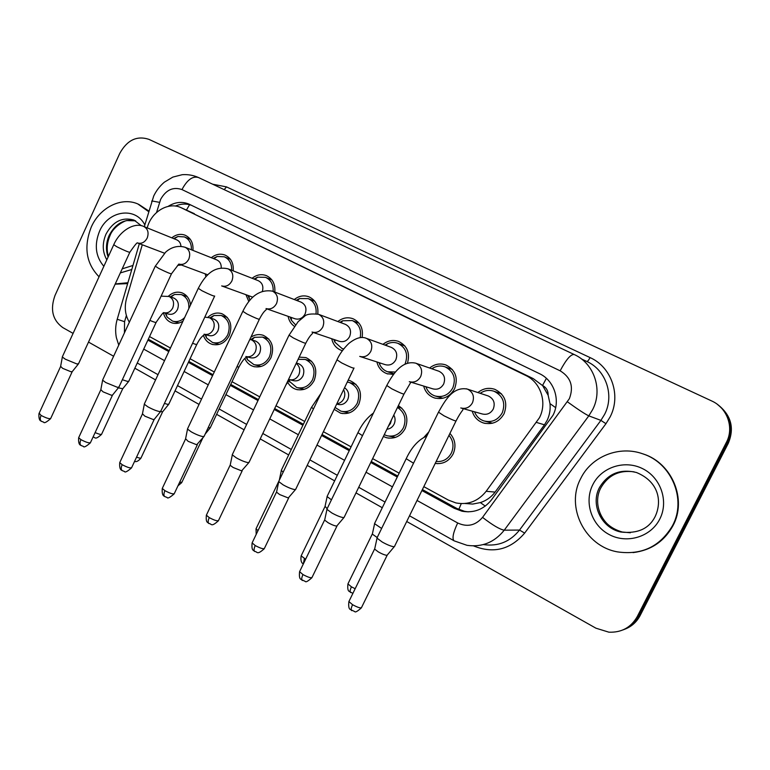 <?xml version="1.0" encoding="UTF-8"?>
<svg xmlns="http://www.w3.org/2000/svg" width="770" height="770" viewBox="0 0 770 770"><rect width="100%" height="100%" fill="white"/><g stroke="black" fill="none" stroke-linecap="round" stroke-linejoin="round"><path stroke-width="1.16" d="M182.962 321.167C179.391 323.439 175.743 324.006 172.018 322.89C167.667 321.321 164.819 318.058 163.49 313.111M207.813 317.356C212.087 313.38 216.765 312.158 221.856 313.688C230.317 318 232.781 325.286 229.248 335.566C225.081 343.045 219.344 345.961 212.019 344.315C207.852 342.881 204.984 339.897 203.395 335.383M250.895 337.202C254.832 334.594 258.932 333.949 263.176 335.268C272.003 339.686 274.611 347.155 270.992 357.655C266.776 365.182 260.905 368.127 253.388 366.481C249.47 365.182 246.602 362.526 244.802 358.512M299.174 357.107L305.902 357.588C315.123 362.112 317.875 369.754 314.179 380.505C309.896 388.08 303.9 391.044 296.19 389.399C292.561 388.253 289.761 385.953 287.797 382.488M348.175 380.197L350.081 380.669C359.725 385.308 362.66 393.143 358.868 404.154C354.537 411.767 348.406 414.761 340.504 413.124L334.161 409.332M398.379 405.636C406.57 411.151 408.832 418.822 405.155 428.64C400.766 436.292 394.519 439.314 386.415 437.697L383.393 436.494M449.93 433.404C455.291 439.468 456.35 446.34 453.106 454.011C449.025 461.24 443.058 464.368 435.204 463.425M181.268 264.967L177.62 265.409M205.908 276.776L205.215 273.86M248.816 301.59L245.977 294.737M294.294 326.288C290.983 323.939 288.933 320.618 288.124 316.345M342.4 350.697L341.399 350.389C336.23 348.367 333.015 344.488 331.745 338.733M393.547 374.413L387.002 373.71C381.67 371.679 378.311 367.762 376.896 361.958M429.622 368.002C434.627 364.027 440.055 363.017 445.907 364.97C455.551 369.995 458.439 377.935 454.56 388.792C449.747 396.983 442.981 400.015 434.261 397.869C428.775 395.838 425.252 391.901 423.683 386.068M477.91 392.565C483.069 388.407 488.719 387.339 494.869 389.341C504.966 394.51 508.027 402.652 504.052 413.769C499.172 422.018 492.242 425.069 483.271 422.923C477.65 420.911 473.964 416.984 472.212 411.151M465.022 503.503L472.693 504.071L480.365 502.589C486.361 500.625 491.27 497.122 495.1 492.088L544.467 424.819L547.249 420.16C549.645 414.924 550.569 409.419 550.001 403.634L548.134 395.251C548.221 390.814 546.363 387.551 542.552 385.462L546.392 378.339M423.818 486.65L448.361 500.076L455.927 502.935C468.083 505.139 478.16 501.251 486.159 491.289L539.462 417.706C547.383 402.566 540.723 382.324 525.794 375.49L180.671 207.486C168.187 201.778 151.584 211.75 147.436 227.16L147.224 227.891M542.552 385.462L548.134 395.251M542.07 385.221L533.244 378.619L181.528 207.881M149.544 336.577L170.44 348.011M190.075 358.753L214.281 371.997M232.02 381.699L259.731 396.868M275.997 405.771L304.708 421.479M323.4 431.7L351.072 446.85M372.642 458.641L399.149 473.155M142.277 244.773L126.569 298.413C124.201 307.163 125.125 315.103 129.341 322.235M168.332 296.286C172.49 292.475 176.994 291.31 181.864 292.802C186.869 294.823 189.757 298.875 190.517 304.968M424.126 437.11L428.861 431.845M382.959 344.354C387.82 340.523 393.047 339.551 398.639 341.447C407.311 345.855 410.246 353.112 407.445 363.228M337.866 321.542C342.592 317.827 347.636 316.884 352.997 318.732C360.427 322.332 363.459 328.607 362.092 337.539M294.275 299.54C298.875 295.911 303.746 294.997 308.886 296.787C315.652 300.021 318.607 305.767 317.769 314.044M252.117 278.278C256.583 274.726 261.3 273.831 266.247 275.573C272.628 278.625 275.467 284.12 274.784 292.051M211.317 257.719C215.667 254.244 220.239 253.359 225.004 255.053C231.048 257.95 233.782 263.225 233.195 270.867M171.816 237.843C176.06 234.427 180.488 233.541 185.089 235.187C190.835 237.959 193.453 243.031 192.962 250.404M73.092 333.391L62.745 327.558C52.533 320.108 49.963 309.376 55.045 295.362L119.802 153.326C127.156 140.092 136.848 135.433 148.88 139.332L711.961 401.083C727.303 408.042 734.291 427.725 726.389 442.365L637.252 616.577L638.696 616.058C635.163 622.728 629.879 627.367 622.834 629.976C629.879 627.367 635.163 622.728 638.696 616.058L727.332 442.865L638.696 616.058L640.13 615.548C636.617 622.179 631.362 626.79 624.354 629.388M717.38 404.375C730.335 414.847 733.656 427.677 727.332 442.865C733.656 427.677 730.335 414.847 717.38 404.375M718.372 405.097C731.25 415.511 734.551 428.264 728.266 443.356L640.13 615.548M421.902 490.548L454.252 508.306L462.039 511.222C473.925 513.272 483.781 509.451 491.578 499.74L552.995 415.29C560.829 400.333 554.207 380.361 539.395 373.623L188.794 204.021C181.874 201.278 174.963 202.077 168.053 206.427M637.252 616.577C631.015 627.483 621.554 632.68 608.878 632.18L595.922 628.185L406.724 521.502M382.276 507.719L356 492.906M334.632 480.855L307.201 465.388M288.673 454.945L260.212 438.9M244.09 429.804L216.62 414.318M199.035 404.404L175.04 390.871M155.569 379.899L134.846 368.214M113.614 356.24L88.511 342.082M147.898 340.119L168.774 351.582M188.39 362.352L212.578 375.625M230.297 385.356L257.979 400.554M274.236 409.476L302.908 425.223M321.591 435.474L349.233 450.652M370.774 462.481L397.262 477.025M175.377 206.062C180.931 203.665 186.369 203.444 191.682 205.388M468.227 511.857L464.503 511.319L456.764 508.421L422.383 489.566M397.744 476.043L371.246 461.509M349.705 449.69L322.043 434.521M303.361 424.27L274.678 408.543M258.422 399.62L230.731 384.432M213.011 374.711L188.814 361.438M169.198 350.677L148.312 339.224M474.532 411.806C476.284 416.3 479.392 419.342 483.868 420.921C491.789 422.836 497.921 420.141 502.242 412.845C505.746 403.028 503.031 395.847 494.099 391.285C489.335 389.697 484.802 390.303 480.509 393.104L480.211 393.316M461.654 408.206L482.107 413.923C486.929 415.117 490.644 413.49 493.272 409.043C495.399 403.076 493.743 398.725 488.305 395.982L487.882 395.838M394.827 546.017L394.202 546.748C391.545 546.546 387.56 544.977 382.257 542.051L377.04 538.163L377.367 537.181M394.211 546.748L387.021 555.324C385.087 555.199 382.209 554.082 378.397 551.965L374.653 549.125L374.807 548.394M436.157 461.49C442.856 462.029 447.919 459.228 451.345 453.078C454.127 446.59 453.338 440.681 448.977 435.358M441.277 451.056L442.76 448.025M381.631 528.461L374.605 523.706L374.884 522.859M376.925 537.335L372.343 534.12L372.478 533.495M425.916 386.752L426.205 387.551C427.908 391.661 430.796 394.442 434.867 395.915C442.567 397.82 448.554 395.145 452.808 387.907C456.225 378.311 453.674 371.304 445.137 366.876C441.056 365.452 437.052 365.808 433.144 367.925L431.826 368.772M409.871 381.862L432.769 388.831C437.447 390.015 441.075 388.407 443.664 383.999C445.743 378.176 444.184 373.922 438.987 371.265L416.195 363.353C421.325 366.25 422.817 370.659 420.67 376.578C417.966 381.208 414.164 382.911 409.284 381.689M344.45 516.94L343.67 517.642C340.86 517.315 336.885 515.736 331.755 512.916L326.971 509.355L327.269 508.431M343.872 517.632L336.702 526.093C334.661 525.891 331.793 524.765 328.107 522.715L324.661 520.116L324.815 519.432M404.905 364.268L405.126 363.844C408.466 354.469 406.05 347.626 397.888 343.324C394.317 342.044 390.756 342.217 387.214 343.863L385.077 345.114M360.129 356.529L385.192 364.643C389.736 365.808 393.278 364.21 395.819 359.84C397.849 354.152 396.377 350.003 391.41 347.414L366.558 338.415C371.506 341.216 372.921 345.518 370.822 351.332C368.166 355.923 364.47 357.617 359.734 356.404M295.969 488.979L295.035 489.624C292.08 489.191 288.124 487.612 283.158 484.879L278.759 481.606L279.038 480.75M295.439 489.624L288.278 497.959L279.703 494.571L276.546 492.174L276.68 491.549M379.042 362.651L379.754 364.547C381.439 368.079 384.057 370.486 387.608 371.785L395.491 372.016M360.177 337.655C361.64 329.57 358.993 323.872 352.246 320.57L342.689 320.772L339.907 322.312M349.647 336.529C351.63 330.956 350.235 326.913 345.48 324.391L318.751 314.391C323.506 317.096 324.853 321.302 322.803 327.009C320.195 331.552 316.605 333.237 312.014 332.043L339.291 341.303C343.699 342.448 347.155 340.86 349.647 336.529M249.287 462.048L248.19 462.635C245.11 462.106 241.164 460.527 236.361 457.881L232.309 454.868L232.569 454.079M248.797 462.655L241.636 470.865L233.089 467.467L230.182 465.263L230.297 464.676M333.795 339.435L334.863 342.15L342.015 348.502L343.709 348.964M316.037 313.64C316.691 306.412 314.073 301.397 308.154 298.596L299.54 298.558L296.238 300.29M305.074 314.016C306.999 308.568 305.69 304.612 301.118 302.167L272.647 291.233C277.239 293.851 278.528 297.961 276.526 303.563C273.966 308.067 270.463 309.733 266.025 308.568L294.968 318.761C299.251 319.887 302.62 318.308 305.074 314.016M204.3 436.099L203.049 436.628C199.853 436.012 195.917 434.424 191.268 431.864L187.524 429.092L187.765 428.361M203.848 436.667L196.677 444.752L188.169 441.335L185.589 438.775M290.107 317.048L291.445 320.387L295.468 324.748M384.269 434.684L386.896 435.724C394.057 437.168 399.572 434.501 403.451 427.735C406.695 419.092 404.712 412.325 397.493 407.455M386.906 429.265C390.101 428.88 392.498 427.177 394.096 424.155C395.491 421.026 395.395 418.004 393.797 415.078M331.447 499.817L327.135 496.621L327.394 495.832M326.961 508.518L325.075 506.265M335.056 407.465L340.994 411.199C347.992 412.653 353.401 410.015 357.232 403.288C360.572 393.557 357.983 386.646 349.455 382.555L347.27 382.064M336.673 404.115L337.876 404.385C342.121 405.289 345.403 403.692 347.722 399.601C349.619 394.596 348.56 390.65 344.546 387.733M283.187 472.097L281.339 470.489L281.579 469.748M289.116 381.054L296.7 387.512C303.515 388.975 308.808 386.357 312.591 379.668C315.864 370.168 313.419 363.43 305.267 359.436L298.134 359.301M289.905 379.793L293.322 380.63C297.451 381.535 300.666 379.957 302.966 375.895C304.939 370.129 303.457 366.048 298.5 363.642L297.913 363.478M580.734 478.497C591.293 456.523 619.244 445.175 643.017 453.915C671.536 463.03 686.85 499.345 672.518 525.66C660.082 546.565 641.766 555.314 617.578 551.898C584.68 546.267 565.401 506.756 580.734 478.497M640.967 453.241L643.537 454.069C671.998 463.174 687.292 499.403 672.99 525.66C664.269 541.425 650.948 550.406 633.036 552.61M99.051 276.776C86.115 263.504 83.526 246.91 91.303 226.986C99.782 207.592 121.236 196.687 137.772 203.915L148.706 211.692M138.6 204.271L148.899 211.057M127.907 282.734L115.25 283.947M127.656 283.61L115.144 284.178M273.129 291.416C273.533 284.621 271.002 279.933 265.525 277.344L257.719 277.152L254.004 279.019M262.445 291.127C263.629 286.199 262.233 282.715 258.248 280.684L228.18 268.894C232.607 271.425 233.839 275.448 231.876 280.954C229.373 285.41 225.966 287.066 221.664 285.92L252.82 297.181M160.93 411.093L159.515 411.546C156.204 410.853 152.296 409.255 147.782 406.781L144.327 404.221L144.539 403.538M160.506 411.613L154.366 419.207L153.317 419.563L144.847 416.147L142.469 413.779M247.882 295.43L250.019 300.127M231.597 270.231C231.895 263.725 229.46 259.24 224.291 256.795L217.188 256.487L213.136 258.45M221.24 267.97C221.394 264.052 219.912 261.367 216.803 259.904L185.262 247.334C189.535 249.778 190.71 253.715 188.794 259.134C186.33 263.533 183.019 265.178 178.842 264.062L207.823 274.832M119.071 386.954L117.502 387.349L105.827 382.575L102.622 380.207L102.824 379.581M118.686 387.435L112.632 394.943L111.477 395.26L103.045 391.834L100.832 389.649M207.053 274.543L207.265 275.371M191.403 249.778C191.624 243.522 189.285 239.239 184.386 236.91L177.899 236.515L173.587 238.556M180.969 246.313C180.68 243.127 179.256 240.962 176.696 239.816L143.576 226.419M78.656 363.661L76.933 363.979L65.315 359.195L62.351 357.011L62.524 356.433M78.299 364.094L72.332 371.525L71.071 371.785L62.678 368.358L60.628 366.337M246.188 357.193L247.478 359.696L253.908 364.624C260.549 366.087 265.737 363.498 269.462 356.847C272.657 347.568 270.347 340.985 262.551 337.087L254.485 337.327L250.683 339.608M246.467 356.674L250.289 357.694C254.312 358.599 257.459 357.03 259.721 352.987C261.646 347.357 260.25 343.372 255.515 341.033L255.072 340.898M210.403 427.648L208.102 427.86M204.897 334.44L206.658 338.069L212.549 342.506C219.017 343.959 224.089 341.389 227.766 334.786C230.885 325.71 228.709 319.271 221.221 315.469L213.887 315.527L209.777 317.875M204.541 334.344L208.699 335.518C212.616 336.413 215.687 334.854 217.92 330.85C219.806 325.344 218.478 321.456 213.945 319.165L213.608 319.059M168.977 403.971L167.658 404.356L164.434 403.422M168.611 404.414L162.72 411.69L160.449 411.681M188.823 308.597C189.276 301.647 186.754 296.97 181.239 294.554L174.53 294.477L170.17 296.873M164.02 312.745L168.486 314.073C172.297 314.959 175.3 313.409 177.495 309.434C179.343 304.054 178.082 300.242 173.731 298.019L169.4 296.652C173.433 299.058 174.53 302.831 172.711 307.971C170.507 311.975 167.494 313.534 163.663 312.639C163.259 312.37 160.776 315.556 156.214 322.207C156.522 322.909 154.404 322.312 149.861 320.397M128.937 381.083L127.483 381.4L122.353 379.716M128.6 381.497L122.796 388.686L118.33 387.878M165.203 313.101L167.138 317.096L172.557 321.1C176.956 322.341 180.988 321.157 184.646 317.548M544.467 424.819L536.575 422.461M458.805 509.442L461.269 503.628M480.365 502.589L485.273 506.092M550.001 403.634L555.661 407.657M186.417 210.085L189.564 204.714M533.244 378.619L525.794 375.49M495.1 492.088L486.159 491.289M194.377 213.694L181.614 207.919M728.266 443.356L726.389 442.365M417.042 500.471L457.678 522.974C467.255 527.383 475.552 525.515 482.549 517.373L569.367 398.687C573.929 386.656 570.859 377.358 560.156 370.813L181.97 189.574C173.125 186.571 166.012 189.844 160.622 199.392L156.541 212.51M560.156 370.813C566.152 359.523 570.83 354.084 574.199 354.518C594.065 363.296 603.093 389.755 592.621 409.63L588.8 415.858L600.908 420.382L604.585 414.404C614.653 395.347 605.942 369.937 586.788 361.457L581.466 358.955M151.709 201.451L151.854 200.941L159.515 202.346M212.645 184.203L226.495 186.889L590.061 357.588C588.655 360.254 587.568 361.544 586.788 361.457M590.061 357.588C611.572 367.059 621.4 395.597 610.081 416.994L605.952 423.702L524.649 533.1C510.423 549.665 493.378 553.928 473.531 545.891M567.452 401.834C577.943 409.428 585.065 414.096 588.8 415.858L504.244 530.184L519.529 530.058L600.908 420.382L605.952 423.702M482.549 517.373C492.617 525.159 499.855 529.423 504.244 530.184C494.456 542.359 482.049 547.412 467.015 545.324L454.223 540.877M483.618 544.611C498.132 546.613 510.106 541.762 519.529 530.058L524.649 533.1M181.97 189.574C187.177 179.814 192.683 175.801 198.496 177.533L574.045 354.441M126.376 315.507L124.567 321.687L124.422 332.881M143.711 349.118L164.549 360.649M184.117 371.486L208.237 384.846M225.908 394.635L253.532 409.929M269.741 418.899L298.346 434.742M316.98 445.06L344.556 460.335M366.039 472.231L392.459 486.861M226.495 186.889L224.185 189.641M117.213 319.261L124.567 321.687M457.678 522.974C453.222 532.474 451.98 538.384 453.944 540.723L409.525 515.794M456.764 508.421L454.252 508.306M387.272 555.026L361.746 607.087C361.419 608.618 358.358 607.819 352.583 604.71L348.887 601.553L349.282 600.764M351.688 610.629L351.553 610.543C350.822 609.705 351.159 607.751 352.583 604.71M460.768 407.956C465.802 409.197 469.7 407.484 472.453 402.806C474.657 396.781 473.088 392.267 467.756 389.254L466.225 388.754M462.905 408.572C463.28 410.833 462.115 409.293 456.138 420.757C456.331 421.565 452.298 419.919 444.03 415.819L438.486 412.152M355.163 588.732L351.438 586.836L347.934 583.901L348.271 583.217M350.61 592.534L350.485 592.457C349.763 591.639 350.081 589.772 351.438 586.836M413.529 463.213L406.204 458.718L406.435 458.227M336.952 526.083L312.235 577C311.821 578.462 308.731 577.644 302.976 574.564L299.588 571.677L299.954 570.936M302.321 580.503L302.177 580.416C301.339 579.521 301.609 577.567 302.976 574.564M410.872 382.19L404.086 393.865C404.144 394.596 400.073 392.931 391.853 388.86L386.771 385.491M288.663 497.949L264.582 548.048C264.072 549.434 260.963 548.606 255.236 545.555L252.117 542.898L252.454 542.205M254.793 551.513L254.639 551.407C253.705 550.463 253.908 548.51 255.236 545.555M354.027 368.002C353.95 368.657 349.83 366.963 341.668 362.92L336.99 359.831M242.155 470.855L218.68 520.164C218.093 521.482 214.946 520.635 209.248 517.613L206.379 515.168L206.687 514.524M209.017 523.581L208.843 523.475C207.833 522.474 207.967 520.53 209.248 517.613M312.687 332.284C312.697 334.748 311.224 332.698 305.844 343.112C305.623 343.69 301.465 341.967 293.351 337.963L289.048 335.114M197.341 444.752L174.444 493.291C173.76 494.542 170.594 493.666 164.934 490.683L162.278 488.43L162.566 487.834M164.876 496.65L164.703 496.534C163.606 495.505 163.683 493.551 164.934 490.683M266.295 308.674C266.93 310.618 265.063 308.318 259.423 319.136C259.076 319.627 254.87 317.885 246.804 313.91L242.848 311.292M305.613 559.251L301.157 555.853L301.465 555.218M303.37 563.871L304.381 558.558M388.369 426.253L390.477 423.404L391.43 419.939M362.487 435.666L357.935 432.673L358.146 432.211M336.827 403.778C339.945 403.374 342.275 401.68 343.844 398.677C345.21 395.578 345.124 392.594 343.593 389.716M313.4 409.053L311.581 407.128M257.998 530.646L256.025 528.788L256.314 528.191M289.125 379.6C293.283 380.505 296.517 378.917 298.827 374.817C300.637 370.12 299.761 366.308 296.19 363.392M599.426 487.641C607.819 473.656 620.129 468.603 636.376 472.472C658.918 481.673 662.238 501.434 655.193 516.468C649.091 528.692 637.666 533.889 620.918 532.041C601.466 528.162 590.234 504.571 599.426 487.641M592.804 484.696C601.428 467.207 624.605 459.546 642.623 468.661C660.775 477.516 669.005 501.318 659.765 519.105C650.785 537.027 626.905 544.13 609.243 534.582C591.437 525.294 583.92 502.05 592.804 484.696M630.38 532.773L622.247 532.012C602.891 528.162 591.707 504.677 600.85 487.834C608.194 475.177 619.282 469.844 634.105 471.837M106.818 259.837C102.381 251.963 102.102 243.407 105.981 234.157C112.911 221.5 122.257 216.813 134.009 220.085L141.401 225.754M103.854 266.305C95.547 256.545 94.113 244.85 99.542 231.231C108.175 210.451 135.549 206.283 144.837 224.927M108.108 257.026C105.615 249.971 105.971 242.743 109.186 235.351C115.577 223.435 124.403 218.603 135.655 220.836L127.271 220.576C126.925 219.748 113.739 225.466 110.043 235.524M131.776 269.51L120.322 272.917M154.125 419.583L131.766 467.38C131.006 468.555 127.81 467.659 122.18 464.705L119.735 462.626L119.985 462.077M122.305 470.672L122.112 470.557C120.948 469.479 120.967 467.534 122.18 464.705M214.676 296.026C214.195 296.44 209.95 294.679 201.942 290.733L198.285 288.307M112.41 395.299L90.581 442.375C89.743 443.472 86.519 442.558 80.927 439.641L78.656 437.716L78.886 437.206M81.206 445.599L81.014 445.474C79.772 444.367 79.743 442.423 80.927 439.641M178.842 264.062L171.517 273.725C170.901 274.072 166.618 272.282 158.668 268.374L155.28 266.131M72.13 371.843L50.81 418.226C49.886 419.246 46.643 418.322 41.08 415.425L39.193 413.182M41.513 421.382L41.311 421.257C40.011 420.112 39.934 418.168 41.08 415.425M164.472 253.186L137.493 242.954C141.536 244.042 144.77 242.406 147.176 238.055C149.053 232.723 147.927 228.873 143.807 226.505M137.493 242.954C137.329 242.078 134.788 245.158 129.851 252.204C129.11 252.473 124.798 250.664 116.896 246.785L113.758 244.716M202.799 437.957L181.951 482.126L179.564 482.424M245.871 356.51C249.913 357.424 253.07 355.846 255.351 351.775C257.247 346.471 256.035 342.534 251.723 339.965L250.548 339.57M246.102 356.606C246.525 358.425 244.956 355.904 238.998 366.924L236.9 366.847M162.508 412.017L141.17 457.63C141.276 458.458 139.736 458.304 136.55 457.149M192.577 343.256C195.869 344.527 197.303 344.835 196.899 344.18C202.212 334.074 204.483 335.913 204.069 334.209C208.006 335.114 211.095 333.545 213.338 329.502C215.196 324.286 214.041 320.436 209.873 317.952L213.945 319.165M122.603 388.994L101.736 433.943C101.602 434.867 99.397 434.415 95.114 432.586M172.018 322.89L172.798 323.111M212.019 344.315L213.011 344.585M253.388 366.481L254.639 366.799M296.19 389.399L297.797 389.774M340.504 413.124L342.592 413.557M386.415 437.697L389.158 438.188M435.252 463.338L437.678 463.675M341.399 350.389L342.034 350.591M387.002 373.71L387.916 373.989M434.261 397.869L435.589 398.254M483.271 422.923L485.216 423.433M198.16 177.379C193.058 175.185 187.736 174.29 182.201 174.703L172.846 177.09L164.347 182.182C159.871 186.003 156.329 190.594 153.74 195.946L144.308 226.717M139.351 243.657L117.194 319.348C115.452 325.402 115.182 331.514 116.376 337.664L118.753 345.124M137.252 363.026L158.004 374.672M177.504 385.606L201.528 399.091M219.142 408.976L246.65 424.414M262.801 433.472L291.301 449.459M309.858 459.873L337.327 475.292M358.724 487.294L385.039 502.059M464.503 511.319L462.039 511.222M189.805 204.483L188.794 204.021M361.361 607.886C357.453 611.361 355.249 612.602 354.749 611.592L350.196 609.397C348.829 608.762 348.396 606.144 348.887 601.553L374.586 549.02M494.099 391.285L501.511 393.845M488.305 395.982L467.275 389.062C453.183 386.473 445.445 399.678 438.322 412.489L376.954 538.028M485.504 421.354L492.54 423.211M455.965 421.094L394.76 545.891M374.653 549.125L377.04 538.163M352.901 593.372L349.185 591.37C347.896 590.811 347.472 588.318 347.934 583.901L372.295 534.024M426.84 435.993C418.447 439.689 411.565 447.255 406.204 458.718L374.528 523.59M372.343 534.12L374.605 523.706M311.879 577.75C308.01 581.215 305.825 582.447 305.324 581.446L300.868 579.319C299.54 578.713 299.116 576.162 299.588 571.677L324.603 520.019M445.137 366.876L452.356 369.494M432.75 369.09L433.144 367.925M326.894 509.23L386.617 385.808C393.403 372.911 402.517 360.11 415.81 363.199M435.984 396.232L442.923 398.254M426.445 386.906L426.205 387.551M403.932 394.182L344.382 516.824M324.661 520.116L326.971 509.355M264.254 548.74C256.535 555.68 257.546 551.435 254.639 551.407L253.397 550.386C252.108 549.828 251.675 547.335 252.117 542.898L276.488 492.088M397.888 343.324L404.895 345.951M386.261 345.547L387.214 343.863M256.189 534.418L256.025 528.788L336.856 360.129C339.397 354.306 343.391 348.752 348.829 343.458C355.682 337.982 361.486 336.259 366.25 338.29M388.378 372.025L394.038 373.787M380.024 362.968L379.754 364.547M353.892 368.301L295.911 488.863M276.546 492.174L278.759 481.606M218.372 520.809C210.672 527.7 211.817 523.523 208.843 523.475L207.65 522.484C206.379 521.944 205.956 519.509 206.379 515.168L230.134 465.176M352.246 320.57L359.041 323.198M341.129 322.765L342.689 320.772M232.242 454.762L288.923 335.383L298.173 321.629L304.256 316.566C306.133 314.237 310.878 313.486 318.501 314.295M342.534 348.675L343.651 349.041M334.94 339.82L334.863 342.15M305.709 343.391L249.239 461.952M230.182 465.263L232.309 454.868M174.155 493.897C169.891 497.574 167.533 498.768 167.08 497.459L164.703 496.534C165.136 495.947 161.546 497.41 162.278 488.43L185.435 439.237M308.154 298.596L314.738 301.195M297.384 300.733L299.54 298.558M187.466 428.996L242.723 311.542C250.289 295.93 260.193 289.135 272.455 291.156M291.224 317.433L291.445 320.387M259.307 319.386L204.252 436.012M185.483 439.314L187.524 429.092M397.667 407.099L401.805 408.119M373.421 413.076C367.126 417.648 361.958 424.183 357.935 432.673L327.067 496.515M303.322 563.977C303.572 563.765 300.002 563.486 301.157 555.853L324.901 506.766M389.264 436.157L395.645 437.322M324.95 506.853L327.135 496.621M349.455 382.555L355.971 384.317M320.907 393.403L311.378 407.551L281.271 470.383M342.804 411.575L349.128 412.922M279.308 480.191L281.339 470.489M305.267 359.436L311.658 361.274M298.5 363.642L296.344 363.045M286.017 384.731L289.655 379.793M298.086 387.839L304.323 389.312M289.491 380.669L289.645 381.987M643.017 453.915L643.537 454.069M620.918 532.041L622.247 532.012C611.418 528.826 604.055 522.715 600.167 513.677M110.004 235.61C106.924 242.791 106.395 249.721 108.406 256.391M132.96 265.477L122.209 268.836M131.506 467.929C127.262 471.596 124.923 472.77 124.49 471.481L122.112 470.557C122.565 469.95 119.081 471.529 119.735 462.626L142.325 414.202M265.525 277.344L271.897 279.905M254.995 279.404L257.719 277.152M144.269 404.125L198.179 288.548C204.185 277.046 212.915 265.303 228.035 268.836M248.874 295.786L249.442 299.261M214.57 296.257L160.882 411.007M142.363 414.279L144.327 404.221M90.35 442.885C86.105 446.513 83.786 447.688 83.391 446.398L81.014 445.474C81.533 444.945 78.02 446.427 78.656 437.716L100.706 390.043M224.291 256.795L230.461 259.317M213.925 258.768L217.188 256.487M102.574 380.12L155.184 266.353L165.714 252.069C169.044 249.143 175.82 244.552 185.147 247.286M171.412 273.947L119.032 386.877M100.745 390.111L102.622 380.207M50.589 418.688C46.421 422.287 44.131 423.452 43.697 422.181L41.311 421.257C41.849 420.747 38.375 422.191 38.972 413.644L60.512 366.703M184.386 236.91L190.354 239.374M174.145 238.777L177.899 236.515M62.293 356.933L113.662 244.918C119.706 230.759 134.5 221.914 143.72 226.476M178.765 264.524L180.478 265.15M129.764 252.406L78.617 363.584M60.551 366.761L62.351 357.011M181.71 482.646L177.966 485.822M262.551 337.087L268.788 338.983M251.896 339.965L254.485 337.327M255.515 341.033L249.855 339.416M205.167 434.078L210.008 428.13M254.986 364.903L261.107 366.472M246.872 356.78L247.478 359.696M238.816 367.3L210.364 427.571M140.939 458.111C136.973 462.876 134.942 461.355 134.5 461.528M221.221 315.469L227.304 317.404M210.768 318.183L213.887 315.527M213.396 342.737L219.373 344.373M205.696 334.671L206.658 338.069M204.81 317.115L209.353 317.75M196.735 344.527L168.938 403.894M101.534 434.386C94.489 440.835 95.249 436.811 93.026 437.1M181.239 294.554L187.149 296.508M170.911 297.114L174.53 294.477M173.221 321.292L179.054 322.976M165.81 313.275L167.138 317.096M161.123 296.132L168.938 296.479M156.06 322.524L128.908 381.006"/></g></svg>
